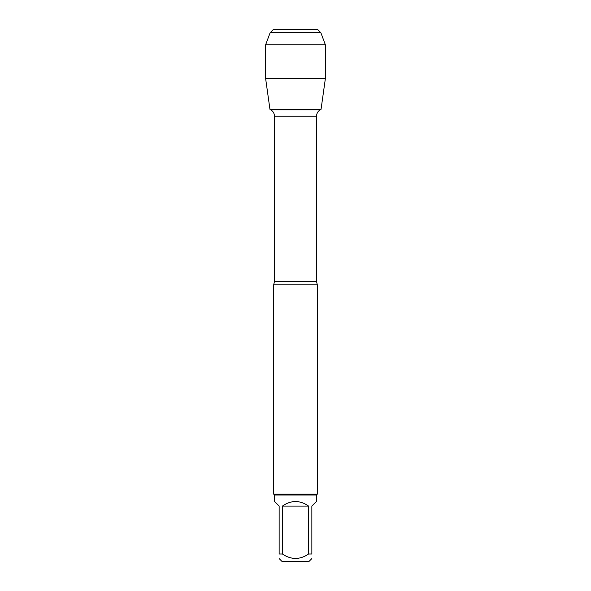 <?xml version="1.0" encoding="UTF-8"?>
<svg xmlns="http://www.w3.org/2000/svg" width="591" height="591" viewBox="0 0 591 591"><rect width="100%" height="100%" fill="white"/><g stroke="black" fill="none" stroke-linecap="round" stroke-linejoin="round"><path stroke-width="0.89" d="M270.759 109.8L320.241 109.8L321.046 109.335L269.954 109.335L270.759 109.8C273.145 111.285 274.387 113.435 274.483 116.25L274.483 281.382L273.685 284.862L273.685 494.135L317.315 494.135L317.315 284.862L273.685 284.862M311.856 558.591L308.997 561.45L282.003 561.45L279.144 558.591M308.583 506.081C299.859 500.023 291.141 500.023 282.417 506.081L308.583 506.081L308.583 554.003C299.859 559.906 291.134 559.906 282.417 554.003L279.144 554.003C279.144 559.906 279.144 559.906 279.144 554.003L279.144 506.081L274.556 501.486L274.556 495.007L316.444 495.007L316.444 501.486L311.856 506.081L311.856 554.003C311.856 559.906 311.856 559.906 311.856 554.003L308.583 554.003M282.417 506.081L282.417 554.003M274.556 495.007L273.685 494.135M325.36 78.669L321.046 109.335L269.954 109.335L265.64 78.669L325.36 78.669L325.36 44.761L265.64 44.761L265.64 78.669L265.64 44.761L270.131 32.741L273.323 29.55L288.585 29.55M320.869 32.741L317.677 29.55L273.323 29.55L270.131 32.741L320.869 32.741L325.36 44.761M274.483 281.382L316.517 281.382L317.315 284.862M316.517 281.382L316.517 116.25L274.483 116.25M316.517 116.25C316.613 113.435 317.855 111.285 320.241 109.8M316.444 495.007L317.315 494.135M270.131 32.741L265.64 44.761"/></g></svg>
